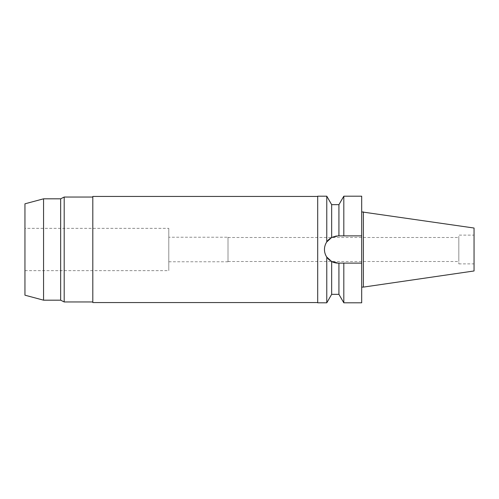 <?xml version="1.0" encoding="UTF-8"?>
<svg xmlns="http://www.w3.org/2000/svg" width="499" height="499" viewBox="0 0 499 499"><rect width="100%" height="100%" fill="white"/><g stroke="black" fill="none" stroke-linecap="round" stroke-linejoin="round"><path stroke-width="0.37" stroke-dasharray="2.5 1.87" d="M474.05 228.031L474.05 270.969M474.05 235.116L474.05 263.884L474.05 235.116L458.818 235.116L458.818 263.884L458.818 235.116M363.384 211.894L363.384 287.106M361.688 211.894L361.688 287.106L361.688 211.894M361.688 196.194L361.688 302.806M361.688 235.877L338.085 235.877A13.623 13.623 0 0 0 324.462 249.5A13.623 13.623 0 0 0 338.085 263.123L361.688 263.123L338.085 263.123L333.725 262.405M336.332 235.99L343.811 235.877L343.811 196.194M342.177 235.877L338.927 235.877L338.927 204.659M330.132 238.441A13.623 13.623 0 0 1 331.66 237.487L335.883 236.058M331.66 294.341L331.66 261.513L326.776 257.091C323.701 252.001 323.701 246.943 326.776 241.909L331.66 237.487L331.66 204.659M342.177 263.123L341.141 263.123M333.344 262.274L331.66 261.513A13.623 13.623 0 0 1 329.82 260.328M325.498 254.715A13.623 13.623 0 0 1 324.724 252.151M324.724 246.849A13.623 13.623 0 0 1 325.498 244.285M331.66 237.487A13.623 13.623 0 0 1 338.085 235.877M338.085 263.123L338.927 263.123L338.927 294.341M343.811 302.806L343.811 263.123M326.776 196.194L326.776 241.909M326.776 257.091L326.776 302.806M317.695 302.806L317.695 196.194M317.695 196.45L317.695 302.55L317.695 196.45M92.808 302.55L92.808 196.45M92.808 197.043L92.808 301.957L92.808 197.043M64.19 301.957L64.19 197.043M60.653 198.82L60.653 300.18M43.563 300.18L43.563 198.82M24.95 295.19L24.95 203.81M24.95 228.349L24.95 270.651L24.95 228.349L168.787 228.349L168.787 270.651L168.787 228.349M24.95 270.651L168.787 270.651M168.787 237.231L168.787 261.769L168.787 237.231L228.012 237.231L228.012 261.769L228.012 237.231M168.787 261.769L228.012 261.769M228.012 237.487L228.012 261.513L228.012 237.487L458.818 237.487L458.818 261.513L458.818 237.487M228.012 261.513L458.818 261.513M458.818 263.884L474.05 263.884"/><path stroke-width="0.75" d="M363.384 211.894L363.384 287.106L474.05 270.969L474.05 228.031L361.688 211.894M363.384 287.106L361.688 287.106M342.177 263.123L361.688 263.123L343.811 263.123L343.811 302.806L361.688 302.806L361.688 196.194L343.811 196.194L343.811 235.877L361.688 235.877L342.177 235.877M335.883 236.058L336.332 235.99M361.688 235.877L338.085 235.877L338.927 235.877L338.927 204.659L331.66 204.659L331.66 237.487L326.776 241.909L326.776 196.194L317.695 196.194L317.695 302.806L326.776 302.806L326.776 257.091L331.66 261.513L338.085 263.123A13.623 13.623 0 0 1 331.66 261.513L331.66 294.341L326.776 302.806M338.085 235.877L331.66 237.487M341.141 263.123L338.085 263.123M329.82 260.328A13.623 13.623 0 0 1 325.498 254.715M324.724 252.151A13.623 13.623 0 0 1 324.724 246.849M325.498 244.285A13.623 13.623 0 0 1 330.132 238.441M343.811 263.123L338.927 263.123L338.927 294.341L331.66 294.341M333.725 262.405L333.344 262.274M326.776 241.909C325.242 244.236 324.475 246.768 324.462 249.5C324.475 252.232 325.242 254.764 326.776 257.091M317.695 196.45L92.808 196.45L92.808 302.55L317.695 302.55M92.808 197.043L64.19 197.043L64.19 301.957L60.653 300.18L60.653 198.82L43.563 198.82L43.563 300.18L24.95 295.19L24.95 203.81L43.563 198.82M92.808 301.957L64.19 301.957M64.19 197.043L60.653 198.82M60.653 300.18L43.563 300.18M338.927 204.659L343.811 196.194M338.927 294.341L343.811 302.806M331.66 204.659L326.776 196.194"/></g></svg>
